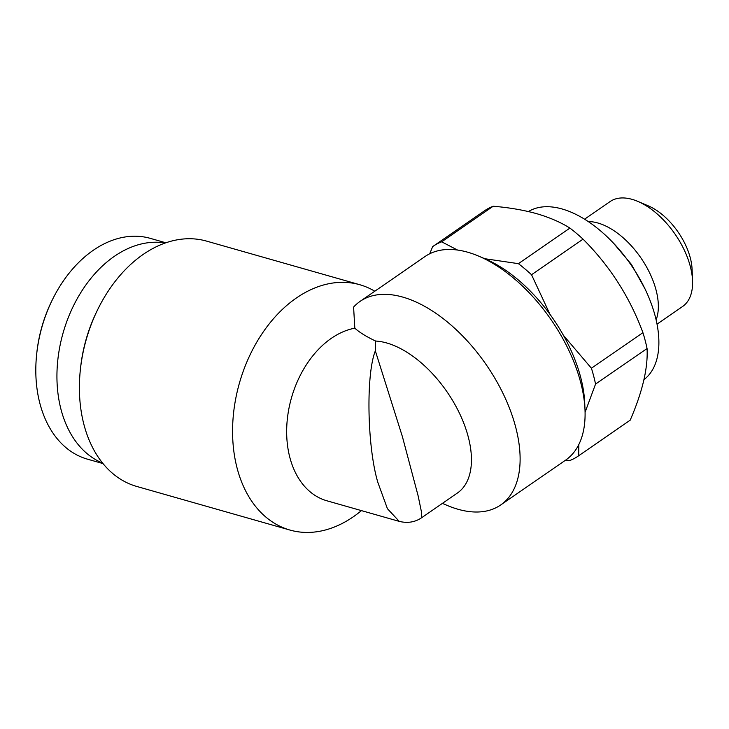 <?xml version="1.0" encoding="UTF-8"?>
<svg xmlns="http://www.w3.org/2000/svg" width="729" height="729" viewBox="0 0 729 729"><rect width="100%" height="100%" fill="white"/><g stroke="black" fill="none" stroke-linecap="round" stroke-linejoin="round"><path stroke-width="1.09" d="M584.558 219.201L610.091 201.569A63.769 34.946 55.4 0 1 632.089 199.354A63.769 34.946 55.4 0 1 637.793 201.386A63.769 34.946 55.4 0 1 692.55 280.665A63.769 34.946 55.4 0 1 682.572 306.508L657.039 324.141M588.257 221.58A63.769 34.946 55.4 0 1 597.853 222.992A63.769 34.946 55.4 0 1 644.791 263.925A63.769 34.946 55.4 0 1 656.127 319.84M528.397 211.556A102.033 55.914 55.4 0 1 562.095 208.977A102.033 55.914 55.4 0 1 645.183 289.258A102.033 55.914 55.4 0 1 643.971 379.627M429.718 253.774L432.68 246.602A127.539 69.893 55.4 0 1 433.208 246.229L484.712 210.663A127.539 69.893 55.4 0 1 493.178 206.243L441.674 241.818L457.53 250.047M484.73 258.704L518.41 263.661L569.923 228.086C560.555 222.208 549.456 217.406 536.617 213.661C523.44 210.016 508.96 207.546 493.178 206.243M165.866 242.793L150.283 238.356A114.79 79.944 105.9 0 0 93.221 250.32A114.79 79.944 105.9 0 0 51.832 300.886A114.79 79.944 105.9 0 0 36.669 354.157A114.79 79.944 105.9 0 0 87.444 459.161L103.026 463.589M165.283 242.994A114.79 79.944 105.9 0 0 114.353 256.335A114.79 79.944 105.9 0 0 57.172 367.79A114.79 79.944 105.9 0 0 102.634 463.115M421.699 517.681C415.166 522.183 407.675 523.422 399.255 521.381L387.427 508.705L377.85 482.388C367.197 446.968 365.821 374.633 375.335 350.868L402.408 436.662L418.127 495.848L421.526 512.241L421.708 517.681L457.429 493.004A89.275 48.925 55.4 0 0 459.908 414.181A89.275 48.925 55.4 0 0 386.744 342.985A89.275 48.925 55.4 0 0 375.654 341.054C366.386 336.661 359.443 332.369 354.813 328.187L353.592 307.073A123.711 67.797 55.4 0 1 360.09 301.378A123.711 67.797 55.4 0 1 402.754 297.086A123.711 67.797 55.4 0 1 504.131 395.747A123.711 67.797 55.4 0 1 500.695 504.969A123.711 67.797 55.4 0 1 458.031 509.27A123.711 67.797 55.4 0 1 446.95 505.325L442.403 503.384M354.813 328.187A89.275 62.175 105.9 0 0 331.321 338.338A89.275 62.175 105.9 0 0 289.814 457.338A89.275 62.175 105.9 0 0 326.829 500.768L399.255 521.381M374.797 291.226A127.539 88.82 105.9 0 0 359.771 284.72L206.599 241.117A127.539 88.82 105.9 0 0 143.194 254.412A127.539 88.82 105.9 0 0 97.203 310.6L96.383 312.285A119.884 83.489 105.9 0 0 80.555 367.926L80.354 369.785A127.539 88.82 105.9 0 0 136.77 486.453L289.942 530.056A127.539 88.82 105.9 0 0 353.346 516.761A127.539 88.82 105.9 0 0 361.429 510.619M97.203 310.6A127.539 88.82 105.9 0 0 80.354 369.785M359.771 284.72A127.539 88.82 105.9 0 0 296.366 298.006A127.539 88.82 105.9 0 0 232.633 426.72A127.539 88.82 105.9 0 0 289.942 530.056M360.09 301.378L425.043 256.517A123.711 67.797 55.4 0 1 467.717 252.216A123.711 67.797 55.4 0 1 478.789 256.171A123.711 67.797 55.4 0 1 585.013 409.971A123.711 67.797 55.4 0 1 565.649 460.108L500.695 504.969M478.789 256.171L485.077 258.85A116.057 63.605 55.4 0 1 584.731 403.137L585.013 409.971M375.335 350.868L375.654 341.054M51.832 300.886L51.285 302.006A109.687 76.39 105.9 0 0 36.805 352.909L36.669 354.157M433.208 246.229A127.539 69.893 55.4 0 1 441.674 241.818M578.817 444.553L578.689 455.753A127.539 69.893 55.4 0 1 578.161 456.117A127.539 69.893 55.4 0 1 569.695 460.537L565.595 460.145M563.417 335.322L591.419 368.236A127.539 69.893 55.4 0 1 595.547 384.092L585.077 412.286M578.689 455.753L630.193 420.177A127.539 69.893 55.4 0 1 629.674 420.542L578.161 456.117M591.419 368.236L642.923 332.661A127.539 69.893 55.4 0 1 647.06 348.526L595.547 384.092M637.793 201.386L648.281 205.851A51.012 27.957 55.4 0 1 692.085 269.283L692.55 280.665M518.41 263.661A127.539 69.893 55.4 0 1 531.532 274.733L549.976 314.336M569.923 228.086A127.539 69.893 55.4 0 1 583.045 239.158L531.532 274.733M642.923 332.661C629.747 297.04 609.79 265.875 583.045 239.158M630.193 420.177C642.468 391.801 648.09 367.917 647.06 348.526M613.289 242.957L631.378 264.363L645.001 288.866"/></g></svg>
